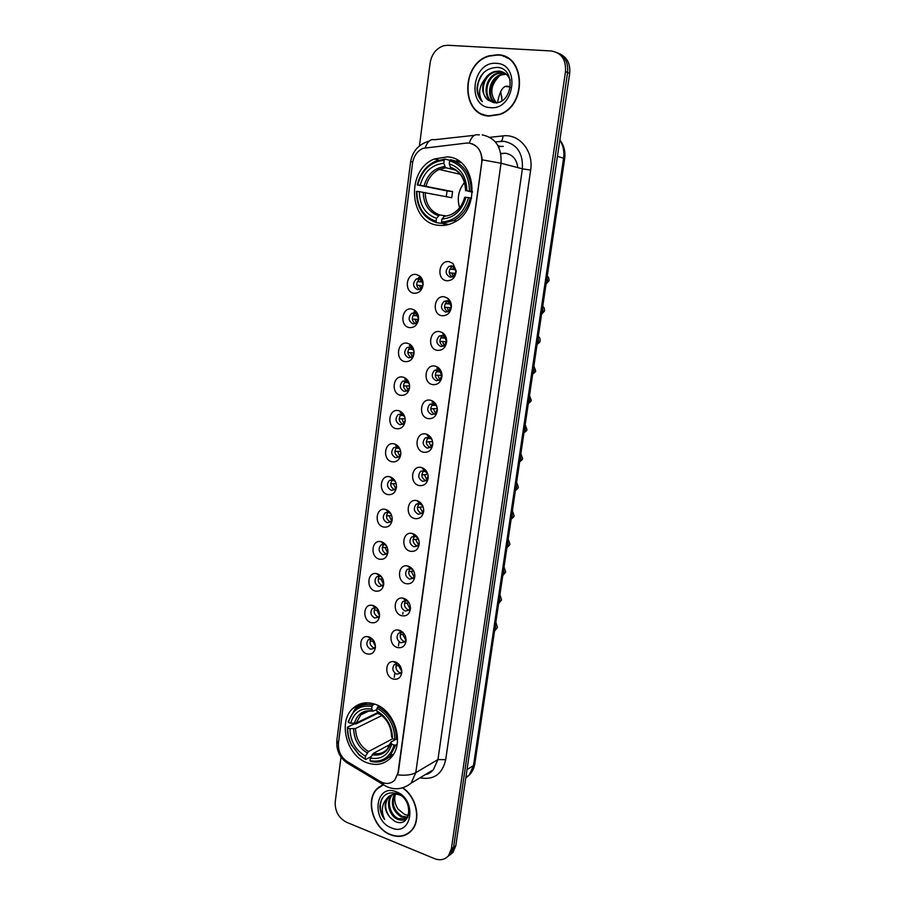 <?xml version="1.0" encoding="UTF-8"?>
<svg xmlns="http://www.w3.org/2000/svg" width="905" height="905" viewBox="0 0 905 905"><rect width="100%" height="100%" fill="white"/><g stroke="black" fill="none" stroke-linecap="round" stroke-linejoin="round"><path stroke-width="1.36" d="M374.919 704.192C366.321 701.42 358.934 702.857 352.746 708.525C337.678 721.771 346.694 755.901 367.159 762.802C376.288 766.003 384.116 764.397 390.632 757.994C405.089 744.193 395.134 710.301 374.919 704.192M447.398 156.859L434.253 159.009C405.644 170.038 409.026 222.935 438.337 225.277C443.665 225.967 448.857 225.006 453.937 222.392C481.347 209.983 476.234 158.081 447.398 156.859M413.856 293.231C403.653 292.01 406.164 272.462 416.289 274.498L419.535 275.901C422.126 278.05 423.314 281.003 423.076 284.77C421.979 290.618 418.902 293.446 413.856 293.231M419.015 278.491L416.289 279C412.318 283.367 412.737 286.93 417.556 289.69L420.35 289.159L423.076 284.623L420.961 279.34L419.015 278.491M409.377 327.587C399.252 326.207 401.73 306.852 411.798 309.024L414.524 310.121C417.431 312.248 418.766 315.325 418.54 319.352C417.431 325.133 414.377 327.87 409.377 327.587M414.535 312.836L411.673 313.39C407.884 317.7 408.359 321.218 413.087 323.933L416.006 323.368L418.551 319.013L416.164 313.492L414.535 312.836M404.942 361.615C394.885 360.088 397.352 340.914 407.341 343.233L409.558 344.047C412.771 346.14 414.264 349.33 414.038 353.606C412.929 359.308 409.908 361.977 404.942 361.615M414.026 351.332L411.413 347.35L407.103 347.441C403.494 351.706 404.015 355.167 408.653 357.848L411.685 357.237L414.071 353.154M400.553 395.315C390.564 393.641 392.996 374.647 402.929 377.102L404.659 377.702C408.155 379.727 409.795 383.007 409.58 387.532C408.483 393.166 405.474 395.757 400.553 395.315M409.422 384.32L406.718 380.915L402.589 381.175C399.15 385.383 399.705 388.799 404.264 391.435L407.408 390.802L409.614 387.069M396.209 428.699C386.277 426.889 388.698 408.065 398.562 410.666L399.818 411.062C403.585 413.019 405.361 416.379 405.169 421.142C404.071 426.696 401.085 429.208 396.209 428.699M404.807 417.081L402.069 414.185L398.132 414.581C394.852 418.732 395.44 422.103 399.908 424.717L403.155 424.049L405.202 420.599M391.899 461.776C382.034 459.819 384.433 441.176 394.229 443.903L395.044 444.14C399.048 446.018 400.972 449.446 400.791 454.423C399.705 459.898 396.729 462.353 391.899 461.776M400.191 449.593L396.99 447.002L393.72 447.67C390.587 451.765 391.209 455.102 395.598 457.681L398.935 456.991L400.836 453.801M387.634 494.537C377.838 492.444 380.213 473.971 389.942 476.833L390.327 476.935C394.569 478.722 396.616 482.207 396.458 487.388C395.372 492.806 392.431 495.182 387.634 494.537M395.576 481.856L392.713 479.763L389.354 480.453C386.367 484.492 387.023 487.784 391.333 490.34L394.738 489.628L396.514 486.675M383.403 526.993C373.686 524.764 376.016 506.495 385.677 509.447L385.688 509.447C390.134 511.144 392.295 514.673 392.17 520.036C391.084 525.398 388.166 527.717 383.403 526.993M390.96 513.882L388.471 512.219L385.032 512.92C382.182 516.902 382.872 520.16 387.102 522.694L390.587 521.97L392.227 519.232M379.218 559.143C369.794 556.869 371.65 539.188 381.084 541.676L381.48 541.767C385.903 543.52 388.053 547.061 387.917 552.389C386.842 557.684 383.935 559.935 379.218 559.143M386.378 545.658L384.037 544.312L380.767 545.093C378.041 549.018 378.754 552.231 382.917 554.754L386.458 554.018L387.985 551.484M375.066 591.01C365.914 588.68 367.362 571.553 376.559 573.612L377.306 573.793C381.706 575.603 383.844 579.155 383.709 584.449C382.634 589.675 379.749 591.859 375.066 591.01M381.831 577.186L379.659 576.123L376.548 576.96C373.935 580.829 374.67 584.008 378.765 586.519L382.363 585.773L383.765 583.442M370.96 622.572C362.068 620.197 363.131 603.59 372.091 605.275L373.177 605.513C377.555 607.379 379.67 610.943 379.534 616.203C378.471 621.373 375.609 623.5 370.96 622.572M377.306 608.465L375.326 607.651L372.362 608.533C369.862 612.346 370.62 615.502 374.647 617.991L378.301 617.244L379.602 615.095M366.876 653.851C358.233 651.43 358.968 635.31 367.679 636.656L369.082 636.95C373.426 638.873 375.541 642.448 375.405 647.663C374.342 652.777 371.502 654.835 366.876 653.851M372.826 639.507L371.05 638.896L368.233 639.824C365.835 643.579 366.604 646.69 370.575 649.179L374.263 648.421L375.462 646.453M446.606 280.765C436.097 279.566 438.733 259.678 449.174 261.692L453.077 263.559L456.199 271.149C455.407 277.643 452.217 280.844 446.606 280.765M451.787 265.821L448.937 266.364C444.853 270.844 445.294 274.453 450.249 277.213L453.156 276.636L455.973 271.466L454.118 266.941L451.787 265.821M441.9 315.721C431.459 314.374 434.072 294.679 444.446 296.84L447.749 298.277C450.192 300.256 451.414 302.983 451.425 306.456C450.588 312.825 447.421 315.913 441.9 315.721M447.059 300.765L444.072 301.365C440.203 305.777 440.69 309.34 445.543 312.055L448.586 311.433L451.233 306.512L449.038 301.637L447.059 300.765M437.239 350.348C426.877 348.844 429.468 329.341 439.762 331.637L442.488 332.723C445.283 334.714 446.685 337.599 446.685 341.4C445.826 347.644 442.681 350.62 437.239 350.348M442.387 335.382L439.276 336.015C435.588 340.382 436.12 343.889 440.882 346.558L444.061 345.902L446.527 341.208L444.016 336.038L442.387 335.382M432.624 384.636C422.33 382.985 424.898 363.663 435.124 366.106L437.285 366.898C440.43 368.855 442.002 371.887 442.002 375.982C441.108 382.114 437.986 384.998 432.624 384.636M437.76 369.67L434.524 370.337C431.018 374.636 431.606 378.109 436.267 380.734L439.559 380.043L441.866 375.564L439.061 370.145L437.76 369.67M428.054 418.596C417.827 416.798 420.373 397.657 430.531 400.248L432.16 400.802C435.622 402.702 437.353 405.836 437.364 410.225C436.448 416.255 433.348 419.049 428.054 418.596M433.178 403.619L429.841 404.32C426.504 408.562 427.126 411.99 431.696 414.581L435.09 413.856L437.251 409.58C437.251 406.967 436.21 405.089 434.151 403.947L433.178 403.619M423.529 452.228C413.37 450.283 415.893 431.334 425.984 434.049L427.103 434.411C430.859 436.244 432.737 439.479 432.771 444.117C431.843 450.057 428.766 452.76 423.529 452.228M428.631 437.251L425.203 437.986C422.024 442.16 422.68 445.543 427.171 448.111L430.656 447.353L432.692 443.258C432.669 440.497 431.549 438.563 429.309 437.466L428.631 437.251M419.049 485.544C408.958 483.462 411.447 464.684 421.47 467.546L422.115 467.727C426.142 469.48 428.167 472.806 428.212 477.693C427.273 483.542 424.219 486.155 419.049 485.544M427.85 474.243L424.524 470.679L420.621 471.324C417.59 475.442 418.28 478.779 422.68 481.324L426.255 480.544L428.167 475.883M414.603 518.542C404.58 516.325 407.058 497.727 417.001 500.714L417.205 500.77C421.47 502.422 423.642 505.816 423.698 510.94C422.759 516.698 419.728 519.232 414.603 518.542M422.94 506.268L419.682 503.565L416.085 504.334C413.2 508.395 413.913 511.687 418.246 514.221L421.888 513.418L423.687 509.458M410.203 551.236C400.395 548.928 402.567 530.749 412.363 533.509L412.59 533.565C416.956 535.217 419.173 538.656 419.241 543.86C418.291 549.539 415.271 552.005 410.203 551.236M418.076 538.294L415.135 536.213L411.605 537.038C408.845 541.043 409.592 544.301 413.845 546.801L417.556 545.998L419.23 542.48M405.847 583.623C396.345 581.259 398.042 563.679 407.578 565.964L408.2 566.123C412.556 567.831 414.762 571.281 414.818 576.474C413.856 582.073 410.87 584.46 405.847 583.623M413.257 570.161L410.519 568.544L407.171 569.437C404.535 573.374 405.304 576.598 409.479 579.087L413.257 578.272L414.818 575.105M401.526 615.705C392.306 613.296 393.585 596.282 402.872 598.137L403.868 598.363C408.2 600.139 410.395 603.612 410.429 608.771C409.467 614.303 406.503 616.61 401.526 615.705M408.472 601.825L405.972 600.581L402.793 601.531C400.259 605.411 401.051 608.59 405.169 611.079L408.981 610.253L410.44 607.391M397.25 647.494C388.302 645.027 389.195 628.545 398.223 630.027L399.569 630.31C403.89 632.143 406.062 635.638 406.085 640.774C405.123 646.227 402.182 648.466 397.25 647.494M403.721 633.262L401.469 632.335L398.449 633.319C396.028 637.143 396.843 640.299 400.881 642.765L404.75 641.939L406.096 639.349M393.019 678.976C384.308 676.476 384.874 660.48 393.641 661.623L395.304 661.962C399.603 663.851 401.763 667.358 401.786 672.472C400.825 677.856 397.895 680.028 393.019 678.976M399.037 664.474L397.024 663.795L394.15 664.813C391.842 668.58 392.668 671.702 396.65 674.168L400.553 673.331L401.786 670.99M419.581 289.51C415.848 286.218 415.814 282.79 419.49 279.238L416.289 279M415.35 323.696C411.47 320.54 411.311 317.135 414.875 313.481L411.673 313.39M411.142 357.543C407.137 354.534 406.865 351.151 410.304 347.384L407.103 347.441M406.967 391.062C402.849 388.188 402.465 384.829 405.802 380.971L402.589 381.175M402.827 424.264C398.619 421.526 398.121 418.178 401.334 414.241L398.132 414.581M398.72 457.138C394.422 454.525 393.822 451.21 396.933 447.194L393.72 447.67M394.637 489.707L394.546 489.684C390.247 487.139 389.591 483.858 392.566 479.842L389.354 480.453M390.587 521.97L390.315 521.914C386.096 519.391 385.406 516.144 388.256 512.185L385.032 512.92M388.358 512.106L389.286 511.597M386.548 553.939L386.13 553.837C382.023 551.394 381.288 548.204 383.912 544.29M384.048 544.165L384.806 543.701M382.544 585.603L381.978 585.478C377.996 583.103 377.204 579.981 379.602 576.112M379.534 576.033L380.372 575.535M378.562 616.984L377.871 616.825C374.003 614.529 373.154 611.475 375.337 607.651L372.091 605.275M374.602 648.071L373.788 647.89C370.043 645.661 369.15 642.674 371.129 638.907M452.127 277.088C448.303 273.763 448.28 270.29 452.036 266.67L448.937 266.364M447.681 311.874C443.71 308.707 443.541 305.257 447.183 301.512L444.072 301.365M443.28 346.31C439.163 343.312 438.868 339.873 442.387 336.015L439.276 336.015M438.914 380.417C434.66 377.566 434.242 374.15 437.647 370.179L434.524 370.337M434.581 414.185C430.214 411.47 429.683 408.087 432.963 404.026L429.841 404.32M430.271 447.613C425.814 445.045 425.169 441.697 428.337 437.545L425.203 437.986M425.995 480.736L425.814 480.691C421.413 478.157 420.735 474.842 423.755 470.736L420.621 471.324M421.741 513.531L421.368 513.452C417.058 510.94 416.345 507.66 419.23 503.621L416.085 504.334M417.522 546.02L416.979 545.907C412.737 543.419 411.99 540.172 414.75 536.19L411.605 537.038M413.325 578.205L412.623 578.069C408.483 575.625 407.702 572.435 410.259 568.498M410.519 568.283L411.289 567.831M409.151 610.094L408.302 609.925C404.297 607.56 403.46 604.438 405.779 600.558M406.074 600.287L406.673 599.891M404.999 641.679L404.026 641.487C400.146 639.202 399.252 636.147 401.356 632.324M400.881 672.969L399.795 672.754C396.028 670.548 395.089 667.551 396.99 663.784M466.279 143.103L468.937 143.081C478.01 145.06 482.275 151.508 481.731 162.448L397.985 772.847L394.75 780.099C390.666 784.035 385.835 784.499 380.258 781.467L347.226 761.58C340.88 757.146 337.961 750.98 338.459 743.084L412.544 163.205C413.709 156.067 417.171 151.112 422.952 148.33L466.279 143.103M517.784 167.606C516.732 159.303 512.592 154.517 505.375 153.228L500.782 153.443M444.095 223.727L443.88 225.402M457.432 160.174L456.335 161.147M500.838 153.737L505.624 153.262M497.535 54.753L489.322 55.771C460.611 63.079 460.6 115.207 489.119 116.089L499.56 114.562C527.219 105.817 525.624 54.719 497.535 54.753M482.716 114.222L485.318 115.433M383.087 784.578L377.034 788.696C364.987 800.178 373.143 828.392 390.406 834.738C398.811 837.883 405.87 836.492 411.583 830.552C421.447 820.224 416.719 797.011 402.906 787.893M382.068 785.02L380.7 786.083M499.888 55.081L500.465 55.126M471.415 143.567C477.908 145.897 481.494 151.327 482.173 159.846L398.291 772.666L394.75 780.099M377.962 788.153L379.127 786.818M447.545 856.73L450.701 854.094L453.575 847.351L567.582 72.513C568.453 62.875 565.127 56.325 557.593 52.841C565.127 56.325 568.453 62.875 567.582 72.513L453.575 847.351L450.701 854.094L447.545 856.73M340.993 756.976L335.235 801.796C334.85 811.208 338.628 818.03 346.581 822.272L434.502 858.641C440.147 860.746 444.808 859.773 448.473 855.734L451.346 848.969L565.501 71.586C566.179 59.606 561.428 52.728 551.224 50.963L447.975 45.273L443.597 45.759C436.176 48.372 431.674 54.119 430.101 62.999L419.456 145.897M407.725 833.494L409.286 832.736M505.986 56.981L503.203 56.178M449.785 855.089L452.93 852.453L455.792 845.734L569.664 73.441C570.523 63.836 567.209 57.309 559.697 53.836M508.508 58.452L505.85 57.275M489.164 115.783L499.492 114.268C526.868 105.614 525.285 55.047 497.501 55.069L489.356 56.076C460.95 63.316 460.939 114.912 489.164 115.783M496.743 103.181C489.447 94.324 490.34 85.24 499.413 75.93M494.956 102.729C485.385 97.061 489.175 77.457 501.37 74.414L505.884 73.916M495.397 102.729C486.324 96.711 490.329 77.74 502.241 74.764L506.257 74.244M493.757 102.638C512.513 105.433 516.891 68.294 497.411 67.389C485.6 67.875 478.779 74.798 476.946 88.158C477.105 93.679 478.881 98.204 482.297 101.699C477.987 94.233 478.937 86.575 485.159 78.724C481.053 87.366 482.048 94.505 488.134 100.127L493.757 102.638C481.822 99.211 484.243 76.393 497.829 73.011L504.277 72.785M493.881 102.65C482.659 98.43 485.578 76.631 498.723 73.362L504.685 73.045M485.159 78.724C487.354 75.228 490.397 72.853 494.266 71.597L498.949 71.099C504.3 71.755 508.067 74.81 510.25 80.273M488.134 100.127C479.141 93.973 483.213 74.957 495.159 71.948L499.832 71.45L502.999 72.129M496.359 63.35C472.286 60.929 466.177 106.756 490.284 107.616C514.391 110.795 521.042 63.803 496.359 63.35M485.397 115.127L488.134 115.987M482.297 101.699C475.385 92.491 475.928 82.694 483.949 72.321M501.879 100.704L501.743 96.19M500.703 91.394L502.015 100.704M510.341 87.502L509.639 86.846C504.209 84.278 500.261 89.109 497.795 101.315L497.648 102.469M409.139 832.487L410.61 831.571M383.392 784.759L377.204 788.911C365.281 800.292 373.358 828.211 390.451 834.489C398.754 837.6 405.745 836.22 411.402 830.338C421.232 820.054 416.391 796.875 402.578 787.961M404.682 814.5L398.076 809.104C394.897 804.285 393.98 799.296 395.338 794.149M392.499 794.545L391.808 794.963C385.292 801.083 389.071 815.824 397.51 819.24C401.537 820.914 404.908 820.349 407.635 817.543L401.187 816.898C392.6 811.185 390.304 803.617 394.32 794.205M407.85 817.113L402.103 816.31C393.766 810.891 391.367 803.504 394.908 794.16M406.424 818.663L398.426 818.652C390.055 815.258 386.243 800.687 392.634 794.5M389.942 817.328L394.784 821.265C410.927 829.444 414.366 799.511 397.51 793.651C387.272 790.993 381.39 795.224 379.851 806.355C380.032 811.118 381.605 815.473 384.58 819.432C380.892 811.14 381.774 804.059 387.216 798.21C383.731 804.432 384.636 810.801 389.942 817.328C384.614 809.896 384.297 803.007 389.003 796.649L390.598 795.303M387.216 798.21L388.075 797.203C391.152 794.262 394.852 793.47 399.184 794.816L400.858 795.529M408.483 815.496L404.829 814.568L408.517 815.371M396.3 791.83C375.507 782.904 370.53 820.269 391.356 827.837C412.194 837.363 417.578 799.239 396.3 791.83M383.188 784.635L382.204 785.28M384.58 819.432C379.976 812.475 379.161 805.461 382.102 798.391M464.503 182.437C458.462 190.016 456.833 198.455 459.616 207.731M443.382 223.626L436.572 222.675L436.097 221.295C423.517 216.883 417.115 206.917 416.866 191.374L419.332 191.668C419.649 205.446 425.373 214.327 436.493 218.331L439.57 214.892L444.423 215.707M446.267 196.657L447.059 190.932L417.68 184.982C421.877 169.891 430.701 161.644 444.163 160.264L443.767 163.273C431.843 164.597 423.981 171.927 420.158 185.276L452.568 191.589L451.753 197.731L419.332 191.668M455.17 169.993L445.486 167.651L443.767 163.273M441.991 223.399L453.778 220.526C462.172 215.888 467.681 208.331 470.295 197.867L468.552 197.618C464.016 212.947 455.011 221.08 441.527 222.019L441.991 223.399L448.857 224.451M471.562 198.127L470.295 197.867M416.866 191.374L416.436 191.374C416.651 207.664 423.359 218.105 436.572 222.675M444.163 160.264L444.966 159.11L435.373 161.26C426.017 165.807 419.988 173.726 417.262 184.993M444.966 159.11L450 160.355M441.527 222.019L441.923 219.055C453.858 218.082 461.878 210.831 465.973 197.301L468.552 197.618M436.493 218.331L436.097 221.295M420.158 185.276L417.68 184.982M465.973 197.301L464.706 197.29C462.523 204.926 458.575 210.345 452.851 213.535M444.989 215.594L441.923 219.055M460.792 162.504L451.278 159.891M471.188 191.351C470.951 174.563 464.039 164.009 450.464 159.687L449.661 160.841C462.579 165.015 469.175 175.095 469.446 191.091L472.467 191.622M469.446 191.091L466.856 190.785C466.516 176.645 460.656 167.674 449.253 163.862L449.661 160.841M472.433 192.245L466.856 190.785M449.253 163.862L450.758 168.07L453.02 168.805M452.568 191.589L447.059 190.932M371.186 756.546L365.643 759.521L358.9 754.419L351.615 744.804C348.866 739.351 347.577 733.717 347.735 727.903L349.952 728.729C350.314 741.014 355.484 750.177 365.473 756.229L368.516 751.535L392.759 738.706M381.955 715.493L355.495 728.502L349.952 728.729M372.046 706.477L372.837 705.052C365.711 703.524 359.602 705.131 354.534 709.848L348.131 721.749L348.436 722.428C352.124 709.984 359.998 704.667 372.046 706.477L371.706 709.056C361.038 707.54 354.025 712.269 350.665 723.242L356.208 723.027L377.713 712.597M376.763 709.769L372.996 711.092L371.706 709.056M347.735 727.903L347.43 727.224L354.398 723.842L355.925 723.955L377.577 713.434L377.611 712.642M388.449 757.553L392.465 755.788M367.17 702.778L363.391 704.972M370.507 761.376C378.132 763.209 384.614 761.444 389.976 756.105L395.711 745.087L394.071 745.053C390.1 757.621 382.08 762.813 370.009 760.619L370.507 761.376M397.125 744.317L395.711 745.087M347.43 727.224C347.237 733.31 348.583 739.215 351.457 744.928L359.047 754.94L365.643 759.521M372.837 705.052L374.76 704.135M370.009 760.619L370.349 758.085C381.039 759.895 388.166 755.268 391.763 744.193L394.071 745.053M365.473 756.229L365.145 758.763M350.665 723.242L348.436 722.428M391.763 744.193L390.881 742.134L395.508 739.487M390.134 744.408L373.38 753.367L370.349 758.085M379.172 706.126L376.966 708.23C388.55 714.837 394.501 725.256 394.829 739.476L396.469 739.509C396.164 724.588 389.931 713.683 377.758 706.805M396.469 739.509L397.589 738.91M394.829 739.476L392.51 738.627C392.137 726.036 386.842 716.76 376.627 710.81L376.966 708.23M391.673 736.489L392.51 738.627M376.627 710.81L378.437 713.016M377.577 713.434L380.79 714.588M454.005 266.839L452.342 269.373L455.758 269.69M449.853 269.045L452.342 269.373M455.645 273.457L449.231 272.79M451.833 273.129L453.145 276.647M447.749 298.277L449.038 301.637L447.681 303.865L450.792 304.001M445.26 303.571L447.681 303.865M451.086 307.734L444.547 307.259M447.172 307.587L448.688 311.377M444.174 336.151L443.054 338.04L445.803 338.029M440.724 337.769L443.054 338.04M446.493 341.683L439.898 341.411M442.556 341.717L444.265 345.755M437.896 367.272L436.798 368.369M439.355 370.326L438.484 371.876L440.803 371.763M436.233 371.638L438.484 371.876M441.878 375.304L435.305 375.236M437.986 375.53L439.887 379.783M432.975 401.243L432.07 402.205M434.592 404.184L433.948 405.406L435.803 405.225M431.809 405.191L433.948 405.406M437.228 408.63L430.757 408.743M433.461 409.015L435.554 413.483M428.099 434.898L427.386 435.746M429.886 437.749L429.468 438.62L430.803 438.427M427.432 438.427L429.468 438.62M432.567 441.663L426.266 441.945M428.981 442.194L431.244 446.832M423.302 468.258L422.748 468.982M425.248 470.996L425.814 471.358M423.11 471.347L425.022 471.516M427.895 474.412L421.809 474.831M424.536 475.057L426.956 479.854M418.585 501.313L418.155 501.936M417.329 503.644L417.986 503.904M418.845 503.972L420.61 504.108M423.178 506.902L417.409 507.411M420.135 507.615L422.703 512.547M413.325 536.19L414.456 536.269M414.637 536.28L415.576 536.348M418.461 539.131L413.042 539.685M415.78 539.878L418.461 544.923M413.766 571.1L408.732 571.666M411.458 571.836L414.252 576.983M409.094 602.821L404.456 603.352M407.182 603.499L410.056 608.737M400.87 631.373L401.763 631.418M404.445 634.281L400.225 634.744M402.94 634.88L405.87 640.174M395.994 662.483L396.56 662.505M399.84 665.492L396.039 665.865M398.732 665.967L401.707 671.318M420.135 276.41L418.551 277.812M421.311 279.634L419.977 281.84L422.805 282.043M417.375 281.5L419.977 281.84M422.873 285.754L416.741 285.177M419.49 285.528L420.723 288.921M415.305 310.709L413.936 312.01M416.628 313.854L415.542 315.743L418.053 315.811M413.019 315.438L415.542 315.743M418.495 319.465L412.284 319.069M415.056 319.397L416.458 323.04M410.519 344.703L409.354 345.902M412.001 347.758L411.142 349.33L413.302 349.285M408.698 349.059L411.142 349.33M414.083 352.871L407.861 352.633M410.666 352.95L412.239 356.819M405.802 378.392L404.818 379.478M407.431 381.356L406.786 382.6L408.54 382.498M404.433 382.363L406.786 382.6M409.626 385.96L403.494 385.892M406.311 386.186L408.053 390.27M401.13 411.786L400.327 412.759M402.917 414.648L402.465 415.565L403.777 415.429M400.225 415.35L402.465 415.565M405.146 418.766L399.162 418.845M402.001 419.117L403.902 423.382M396.526 444.887L395.87 445.746M398.46 447.647L398.189 448.224L399.037 448.099M396.051 448.032L398.189 448.224M400.655 451.301L394.885 451.493M397.736 451.753L399.784 456.165M391.978 477.693L391.469 478.44M391.944 480.419L393.958 480.589M396.164 483.553L390.643 483.836M393.505 484.073L395.677 488.632M387.498 510.205L387.102 510.85M386.435 512.4L387.102 512.445M387.894 512.502L389.478 512.626M391.684 515.545L386.446 515.895M389.308 516.099L391.605 520.794M382.295 544.188L383.731 544.29M387.204 547.276L382.295 547.649M385.157 547.842L387.555 552.627M382.736 578.759L378.188 579.121M381.039 579.291L383.516 584.166M374.953 606.961L375.892 607.006M378.301 609.981L374.116 610.298M376.955 610.456L379.5 615.4M370.281 637.867L371.005 637.901M373.889 640.955L370.088 641.204M372.917 641.34L375.462 646.306M489.91 137.322L502.909 135.908C519.357 133.544 533.826 151.169 530.635 170.106L445.701 759.68L437.952 759.567L522.377 168.805C523.192 153.284 517.072 144.121 504.006 141.327L495.352 141.859M445.701 759.68C442.319 774.228 433.755 780.268 420.022 777.802M425.848 774.295L433.359 769.77L437.952 759.567L415.78 772.678L411.119 783.164L433.359 769.77C430.463 772.813 427.873 774.363 425.599 774.442M469.299 143.126C471.403 136.745 474.378 134.008 478.247 134.89L479.446 134.8M397.781 774.861C405.553 775.687 411.549 774.963 415.78 772.678L501.019 163.228L482.173 159.846M338.357 744.08L336.875 740.29L410.61 161.837L412.804 161.622M346.196 760.901L346.898 762.791L349.579 764.397M474.412 135.32L434.524 139.721C430.565 138.884 427.499 141.508 425.305 147.572M382.939 782.735L383.618 784.895L386.378 786.411M482.161 134.856C495.555 137.718 501.834 147.164 501.019 163.228L522.377 168.805L530.635 170.106M451.346 848.969L455.792 845.734M565.501 71.586L569.664 73.441M502.909 135.908C502.784 139.653 501.879 141.474 500.171 141.35M503.293 146.372L498.463 146.565M498.033 145.75L500.227 146.384M465.77 778.029L469.209 775.133L473.496 765.551L563.589 158.115C564.494 151.373 563.238 145.388 559.822 140.139M557.446 156.282L564.675 158.635L474.82 763.82C474.13 768.255 472.263 772.033 469.209 775.133L465.883 777.259M474.82 763.82L473.496 765.551L467.014 769.635M445.894 224.01L445.735 225.164M394.263 677.325L394.84 673.071M398.505 645.865L398.935 642.697M402.782 614.11L403.019 612.357M422.397 468.496L422.488 467.862M425.18 192.561C425.576 203.987 430.373 211.431 439.57 214.892M445.803 167.798L439.151 169.439C432.545 172.674 428.156 178.262 426.006 186.192M443.744 216.352C454.152 215.379 461.177 209.01 464.831 197.279M423.246 192.256C423.631 204.247 428.653 212.053 438.325 215.65M444.808 166.577C434.434 167.844 427.522 174.269 424.072 185.864M465.713 190.774C465.317 178.5 460.17 170.626 450.294 167.165M355.495 728.502C355.914 738.729 360.258 746.399 368.516 751.535M370.79 710.844C366.887 710.878 363.539 712.235 360.756 714.927L356.208 723.027M372.136 754.781C381.458 756.241 387.713 752.168 390.915 742.586M353.64 728.808C354.036 739.543 358.584 747.587 367.272 752.949M372.837 710.889C363.539 709.667 357.373 713.819 354.341 723.333M373.38 753.367C378.776 754.442 383.358 753.096 387.136 749.329L390.858 742.247M391.673 737.032C391.254 726.059 386.605 717.937 377.747 712.654M547.073 277.213L547.514 280.742L546.156 283.356M542.559 307.61L543 311.116L541.654 313.696M538.079 337.746L538.52 341.242L537.185 343.787M533.645 367.622L534.086 371.107L532.751 373.618M529.244 397.261L529.685 400.723L528.362 403.2M524.877 426.651L525.319 430.09L524.006 432.545M520.556 455.792L520.986 459.22L519.685 461.641M516.257 484.707L516.698 488.112L515.398 490.499M512.004 513.373L512.434 516.766L511.155 519.119M507.784 541.801L508.214 545.183L506.936 547.502C509.176 545.715 510.149 544.539 509.843 544.018L508.203 538.961M503.599 570.003L504.028 573.374L502.761 575.659M499.447 597.979L499.877 601.327L498.61 603.59L501.528 599.925L499.933 594.675M495.318 625.728L495.748 629.066L494.492 631.294M364.873 702.88L352.746 708.525M438.62 160.072L434.253 159.009M388.46 512.219L385.677 509.447M384.037 544.312L381.084 541.676M379.659 576.123L376.559 573.612M371.05 638.896L367.679 636.656M415.135 536.213L412.363 533.509M410.519 568.544L407.578 565.964M405.972 600.581L402.872 598.137M401.469 632.335L398.223 630.027M397.024 663.795L393.641 661.623M383.799 544.267L380.767 545.093M379.365 576.089L376.548 576.96M374.987 607.617L372.362 608.533M370.665 638.873L368.233 639.824M410.18 568.487L407.171 569.437M405.576 600.535L402.793 601.531M401.017 632.301L398.449 633.319M396.526 663.784L394.15 664.813M401.82 671.906L401.786 672.472M406.119 640.084L406.085 640.774M410.451 607.945L410.429 608.771M414.829 575.444L414.818 576.474M419.241 542.57L419.241 543.86M419.796 503.599L417.205 500.77M423.676 509.662L423.698 510.94M424.524 470.679L422.115 467.727M428.167 476.618L428.212 477.693M429.309 437.466L427.103 434.411M432.692 443.258L432.771 444.117M434.151 403.947L432.16 400.802M437.251 409.58L437.364 410.225M439.061 370.145L437.285 366.898M444.016 336.038L442.488 332.723M454.118 266.941L453.077 263.559M392.94 479.831L390.327 476.935M397.476 447.149L395.044 444.14M402.069 414.185L399.818 411.062M406.718 380.915L404.659 377.702M411.413 347.35L409.558 344.047M416.164 313.492L414.524 310.121M420.961 279.34L419.535 275.901M336.875 740.29C336.128 749.94 339.477 757.44 346.898 762.791L386.48 786.536C395.1 790.348 403.313 789.217 411.119 783.164M410.61 161.837C412.431 151.203 418.619 144.291 429.185 141.09M448.473 855.734L452.93 852.453M559.856 139.947C563.985 145.32 565.602 151.554 564.675 158.635M502.241 74.764L501.37 74.414M498.723 73.362L497.829 73.011M495.159 71.948L494.266 71.597M504.798 86.495L509.639 86.846M412.216 829.795L411.402 830.338M389.014 796.638L388.075 797.203M460.306 174.303L439.151 169.439L445.486 167.651M456.392 220.956L453.778 220.526M450.758 168.07C460.136 171.102 465.068 178.681 465.589 190.785M369.082 710.945L360.756 714.927C362.758 712.009 366.842 710.742 372.996 711.092M393.573 754.125L389.976 756.105M377.815 712.744C386.627 718.061 391.22 726.07 391.605 736.772M547.208 276.319C548.419 276.715 549.03 278.208 549.03 280.799L546.066 283.955M542.717 306.501C543.984 307.033 544.584 308.537 544.527 311.026L541.575 314.193M538.271 336.434C539.595 337.113 540.183 338.64 540.07 340.993C540.161 341.92 539.176 342.984 537.129 344.194M533.871 366.106L535.647 370.722C535.805 371.525 534.832 372.6 532.706 373.957M529.504 395.53L531.258 400.202C531.45 400.938 530.477 402.035 528.328 403.472M525.172 424.694L526.902 429.434C527.14 430.101 526.167 431.21 523.972 432.76M520.873 453.62L522.581 458.439C522.83 459.084 521.857 460.204 519.662 461.799M516.619 482.308L518.305 487.195C518.588 487.761 517.615 488.904 515.386 490.612M512.4 510.748L514.063 515.726C514.357 516.269 513.384 517.422 511.144 519.198M504.051 566.937L505.669 572.084L502.75 575.682M494.503 631.249L497.411 627.538L495.85 622.199"/></g></svg>
